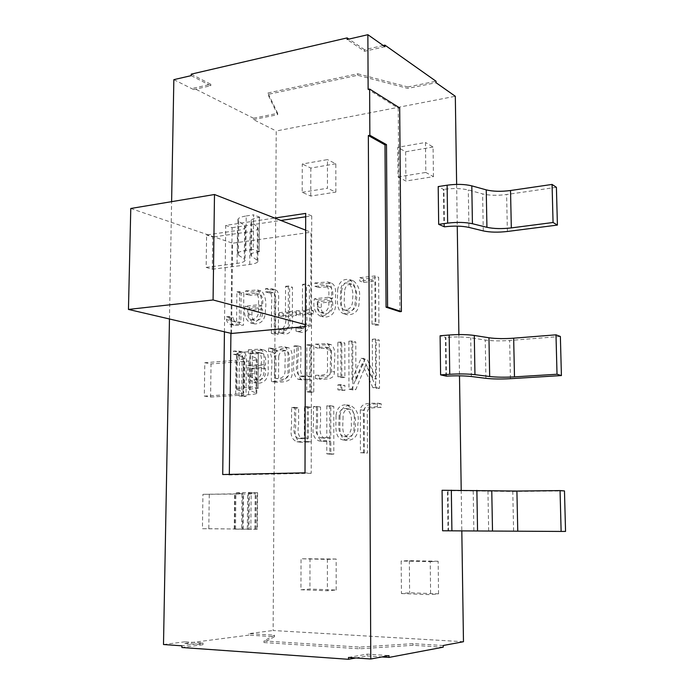 <?xml version="1.0" encoding="UTF-8"?>
<svg xmlns="http://www.w3.org/2000/svg" width="694" height="694" viewBox="0 0 694 694"><rect width="100%" height="100%" fill="white"/><g stroke="black" fill="none" stroke-linecap="round" stroke-linejoin="round"><path stroke-width="0.52" stroke-dasharray="3.47 2.6" d="M456.635 184.404L457.259 226.123M458.881 334.586L459.497 375.836M461.206 490.129L461.814 530.919M399.891 311.693L398.226 108.212L368.124 89.353M448.02 530.763L448.515 530.763L447.977 490.606L447.483 490.606L448.02 530.763L442.599 530.78M447.483 490.606L442.078 490.276M443.952 226.877L443.449 189.41L438.2 186.573M445.947 376.183L445.427 337.405L440.109 335.775M448.515 530.763L565.549 531.422M564.474 490.927L512.779 491.465L447.977 490.606M463.471 641.724L273.124 630.516L276.212 130.984L455.316 96.275M443.197 645.507L413.025 643.659L359.683 647.103L263.972 640.935L274.538 635.184L248.894 633.613L273.124 630.516M444.429 226.817L443.926 189.341L443.449 189.41M556.406 187.319L506.62 194.528C497.312 195.717 489.313 195.508 482.616 193.904L468.303 189.983C461.363 188.326 453.234 188.109 443.926 189.341M191.223 74.145L210.803 84.278L193.661 88.138L253.466 118.223L253.449 119.568L276.212 130.984M253.449 119.568L277.661 114.683L267.901 94.419L357.722 75.273L407.838 88.407L436.049 82.716M446.442 376.148L445.912 337.371L445.427 337.405M560.37 336.477L509.648 340.468C500.174 341.118 492.037 340.988 485.236 340.051L470.714 337.787C463.661 336.833 455.394 336.685 445.912 337.371M250.846 529.296L234.676 529.14L241.677 529.071L242.024 493.521L235.058 492.809L251.167 492.41L250.846 529.296L257.292 529.296L257.587 492.697L248.547 493.018L248.218 529.192L248.999 529.166L249.328 493.2L255.947 493.894L202.926 494.328L242.813 493.703L242.475 529.054L241.677 529.071M242.475 529.054L202.44 528.715L202.926 494.328M209.267 494.579L208.807 528.715L202.44 528.715M208.807 528.715L248.999 529.166M248.218 529.192L257.292 529.296M242.024 493.521L242.813 493.703M249.328 493.2L248.547 493.018M246.205 215.964L253.596 214.836L253.293 249.45L245.876 250.447C240.983 251.15 238.224 252.139 237.591 253.414L238.389 254.993L244.314 259.122L244.644 225.689L238.745 221.065L237.947 219.287C238.58 217.864 241.33 216.754 246.205 215.964L245.876 250.447M245.077 260.597C244.453 261.812 241.79 262.74 237.088 263.382L206.144 267.381L206.604 234.98L237.435 230.469C242.119 229.749 244.774 228.716 245.398 227.354L245.077 260.597L244.314 259.122M206.144 267.381L212.303 269.246L212.737 237.07L206.604 234.98M212.303 269.246L249.745 264.457C254.524 263.807 257.231 262.879 257.856 261.655L257.144 260.233L251.445 256.138L251.749 222.34L257.422 226.921L258.125 228.526C257.5 229.896 254.811 230.946 250.04 231.675L212.737 237.07M250.708 254.62C251.332 253.336 254.143 252.338 259.122 251.636L259.4 217.283C254.438 218.081 251.644 219.2 251.011 220.631L250.708 254.62L251.445 256.138M244.644 225.689L245.398 227.354M251.749 222.34L251.011 220.631M244.895 352.04L252.399 351.416L252.087 387.139L244.557 387.625C239.595 387.972 236.793 388.467 236.16 389.108L243.013 392.015L243.351 357.557L237.348 354.92L236.524 353.905C237.166 353.099 239.951 352.474 244.895 352.04L244.557 387.625M243.794 392.769C243.169 393.385 240.471 393.845 235.7 394.157L204.322 396.101L204.799 362.736L236.064 360.247C240.809 359.856 243.499 359.266 244.123 358.494L243.794 392.769L243.013 392.015M204.322 396.101L210.586 397.063L211.028 363.934L204.799 362.736M210.586 397.063L248.556 394.739C253.405 394.426 256.147 393.958 256.771 393.342L250.248 390.522L250.56 355.666L256.338 358.286L257.058 359.188C256.424 359.969 253.7 360.559 248.86 360.958L211.028 363.934M249.484 389.75C250.118 389.108 252.963 388.605 258.021 388.267L258.307 352.821C253.267 353.255 250.43 353.888 249.797 354.703L249.484 389.75L250.248 390.522M243.351 357.557L244.123 358.494M250.56 355.666L249.797 354.703M443.214 647.181L413.043 645.307L359.692 648.803L263.963 642.557L274.52 636.719L248.886 635.131L248.894 633.613M248.886 635.131L184.795 643.442L184.821 641.803L203.012 643.034L181.923 645.819M163.498 644.526L184.821 641.803M169.466 318.988L171.609 201.668M173.847 79.654L193.635 89.578L193.661 88.138M259.799 217.222L253.596 214.836M259.521 251.575L253.293 249.45M258.706 352.786L252.399 351.416M258.428 388.232L252.087 387.139M257.587 492.697L251.167 492.41M224.431 331.801L225.706 225.394L274.703 218.055M348.492 657.452L367.109 654.13L389.004 655.613M191.197 75.637L210.785 85.735L193.635 89.578M384.936 46.715L364.541 51.287L347.147 39.506M398.052 176.901L425.812 172.442L425.474 142.478L397.818 147.31L398.052 176.901L405.912 181.021L433.438 176.666L425.812 172.442M302.185 192.299L327.455 188.248L327.455 159.611L302.272 164.01L302.185 192.299L310.756 196.064L335.844 192.091L327.455 188.248M300.953 589.77L327.394 590.768L327.394 559.381L301.049 558.791L300.953 589.77L309.932 589.05L336.174 590.03L327.394 590.768M401.436 593.552L430.61 594.654L430.237 561.663L401.167 561.021L401.436 593.552L409.625 592.763L438.547 593.838L430.61 594.654M438.547 593.838L438.148 561.255L430.237 561.663M438.148 561.255L409.33 560.622L401.167 561.021M409.33 560.622L409.625 592.763M336.174 590.03L336.148 559.017L327.394 559.381M336.148 559.017L301.049 558.791M309.992 558.444L309.932 589.05M335.844 192.091L335.818 163.767L327.455 159.611M335.818 163.767L310.817 168.069L302.272 164.01M310.817 168.069L310.756 196.064M433.438 176.666L433.082 147.041L425.474 142.478M433.082 147.041L405.643 151.76L397.818 147.31M405.643 151.76L405.912 181.021M383.235 45.518L364.532 49.716L364.541 51.287M364.532 49.716L348.9 39.098M210.803 84.278L210.785 85.735M253.466 118.223L277.669 113.322L277.661 114.683M277.669 113.322L267.91 92.987L267.901 94.419M267.91 92.987L357.714 73.781L357.722 75.273M357.714 73.781L407.82 86.958L407.838 88.407M407.82 86.958L436.032 81.241M355.866 657.964L367.109 655.925L367.109 654.13M367.109 655.925L381.865 656.94M413.043 645.307L413.025 643.659M359.692 648.803L359.683 647.103M263.963 642.557L263.972 640.935M274.52 636.719L274.538 635.184M184.795 643.442L202.986 644.691L203.012 643.034M202.986 644.691L181.897 647.511M305.69 216.788L311.719 215.895L311.216 473.291L305.004 472.84M311.216 473.291L229.324 474.956L222.722 474.54M229.324 474.956L229.332 474.401M230.911 333.311L232.1 227.693L225.706 225.394M232.1 227.693L280.879 220.466M311.719 215.895L305.698 213.405M231.579 333.467L232.585 243.212L310.973 232.23L310.782 326.059L305.395 326.562M305.403 324.627L310.782 326.059M130.776 208.478L232.585 243.212M305.655 230.148L310.973 232.23M399.683 107.926L398.226 108.212M230.755 320.663L230.79 317.861L233.279 317.609C233.436 320.35 234.589 321.903 236.749 322.268L240.835 322.441L241.13 293.094L243.846 292.79L243.525 325.165L234.919 325.443C232.759 325.078 231.371 323.482 230.755 320.663L226.478 319.604L226.513 316.785L230.79 317.861M226.513 316.785L229.011 316.533L233.279 317.609M229.011 316.533C229.159 319.283 230.321 320.845 232.481 321.218L240.835 322.441M236.585 321.383L236.897 291.888L241.13 293.094M236.897 291.888L239.612 291.575L243.846 292.79M239.612 291.575L239.283 324.124L243.525 325.165M239.283 324.124L230.651 324.41C228.482 324.037 227.094 322.441 226.478 319.604M245.624 290.89L257.561 289.953C261.248 294.525 262.462 300.91 261.196 309.116C261.282 318.138 257.691 322.736 250.421 322.892C245.286 319.787 243.507 314.217 245.069 306.201L258.307 304.787C259.14 299.157 258.376 295.306 256.008 293.232L245.598 294.135L245.624 290.89L249.831 292.105L261.733 291.176C265.412 295.731 266.626 302.09 265.368 310.244C265.464 319.231 261.881 323.794 254.629 323.951C249.51 320.854 247.732 315.319 249.285 307.338L262.488 305.941C263.321 300.337 262.549 296.503 260.189 294.438L249.805 295.332L249.831 292.105M245.069 306.201L249.285 307.338M258.307 304.787L262.488 305.941M245.598 294.135L249.805 295.332M262.462 309.064L251.965 310.157L251.931 314.885C251.913 318.043 253.05 319.977 255.34 320.689C261.083 320.29 263.46 316.412 262.462 309.064L258.281 307.919L247.758 309.03L251.965 310.157M247.758 309.03L247.715 313.783C247.697 316.958 248.842 318.902 251.133 319.613C256.893 319.205 259.278 315.31 258.281 307.919M271.38 333.38L271.519 311.571C271.016 305.438 273.202 295.228 269.801 291.706L265.55 291.879L265.568 288.6L271.406 288.6C276.698 290.595 273.549 302.593 274.364 309.264L274.182 333.12L271.38 333.38L275.535 334.395L275.657 312.699C275.154 306.592 277.331 296.442 273.93 292.929L269.697 293.102L269.723 289.84L275.535 289.84C280.818 291.827 277.687 303.764 278.494 310.4L278.329 334.144L275.535 334.395M265.55 291.879L269.697 293.102M265.568 288.6L269.723 289.84M274.182 333.12L278.329 334.144M283.221 330.387L286.214 330.11C289.598 327.013 290.699 322.424 289.519 316.325L283.299 316.95L283.308 313.749L289.537 313.124L289.65 287.576L292.469 287.255L292.365 312.838L296.355 312.439L296.338 315.649L292.348 316.048C293.042 323.968 292.755 335.948 283.204 333.693L283.221 330.387L279.101 329.338L282.102 329.06C285.494 325.954 286.596 321.339 285.425 315.215L289.519 316.325M285.425 315.215L279.179 315.839L283.299 316.95M279.179 315.839L279.196 312.63L283.308 313.749M279.196 312.63L285.442 311.988L289.537 313.124M285.442 311.988L285.564 286.31L289.65 287.576M285.564 286.31L288.392 285.989L292.469 287.255M288.392 285.989L288.27 311.701L292.365 312.838M288.27 311.701L292.278 311.294L296.355 312.439M292.278 311.294L292.261 314.529L296.338 315.649M292.261 314.529L288.253 314.929L292.348 316.048M288.253 314.929C288.947 322.892 288.661 334.933 279.075 332.669L283.204 333.693M279.075 332.669L279.101 329.338M300.094 328.817L303.131 328.54C306.566 325.425 307.676 320.793 306.47 314.642L300.138 315.276L300.146 312.048L306.479 311.415L306.54 285.65L309.411 285.321L309.351 311.12L313.41 310.712L313.402 313.957L309.342 314.356C310.071 322.346 309.802 334.421 300.077 332.166L300.094 328.817L296.017 327.759L299.071 327.481C302.515 324.35 303.634 319.691 302.428 313.506L306.47 314.642M302.428 313.506L296.069 314.148L300.138 315.276M296.069 314.148L296.078 310.903L300.146 312.048M296.078 310.903L302.437 310.261L306.479 311.415M302.437 310.261L302.515 284.367L306.54 285.65M302.515 284.367L305.386 284.037L309.411 285.321M305.386 284.037L305.317 309.966L309.351 311.12M305.317 309.966L309.385 309.55L313.41 310.712M309.385 309.55L309.377 312.812L313.402 313.957M309.377 312.812L305.308 313.22L309.342 314.356M305.308 313.22C306.028 321.253 305.759 333.389 296.008 331.116L300.077 332.166M296.008 331.116L296.017 327.759M314.868 282.952L327.837 281.99C333.762 285.208 330.847 295.314 331.715 302.037C331.732 311.424 327.811 316.065 319.96 315.961C314.668 312.638 312.803 306.913 314.373 298.793L328.6 297.275C329.407 291.567 328.6 287.602 326.171 285.381L314.859 286.301L314.868 282.952L318.858 284.245L331.793 283.308C337.692 286.509 334.794 296.555 335.653 303.243C335.679 312.595 331.775 317.201 323.951 317.089C318.667 313.783 316.811 308.093 318.373 300.016L332.556 298.507C333.354 292.833 332.547 288.886 330.127 286.674L318.85 287.585L318.858 284.245M314.373 298.793L318.373 300.016M328.6 297.275L332.556 298.507M314.859 286.301L318.85 287.585M332.556 301.743L321.305 302.914L321.296 307.806C321.287 310.973 322.441 312.951 324.757 313.749C331.073 313.506 333.675 309.498 332.556 301.743L328.6 300.519L317.305 301.708L321.305 302.914M317.305 301.708L317.305 306.627C317.288 309.802 318.451 311.797 320.767 312.604C327.108 312.343 329.719 308.318 328.6 300.519M340.624 290.517C340.763 296.911 338.577 307.034 344.285 309.984C350.123 309.923 352.916 306.071 352.656 298.42C353.402 291.766 352.049 286.657 348.605 283.091C343.773 282.267 341.11 284.74 340.624 290.517M344.536 291.801C344.666 298.16 342.498 308.223 348.188 311.155C354.009 311.103 356.785 307.277 356.525 299.661C357.271 293.042 355.918 287.958 352.483 284.419C347.668 283.586 345.013 286.049 344.536 291.801M337.614 290.127C338.819 282.016 342.845 278.502 349.681 279.578C354.955 283.95 356.82 290.491 355.276 299.192C355.562 308.795 351.658 313.61 343.573 313.645C335.211 310.565 337.935 298.203 337.614 290.127M341.535 291.402C342.732 283.334 346.74 279.847 353.558 280.923C358.807 285.269 360.672 291.775 359.136 300.433C359.423 309.984 355.545 314.772 347.477 314.807C339.149 311.736 341.856 299.444 341.535 291.402M363.665 282.449L363.647 279.04L378.655 277.331L378.933 324.992L375.844 325.269L375.61 281.113L363.665 282.449L359.83 281.113L359.813 277.687L363.647 279.04M359.813 277.687L374.873 275.96L378.655 277.331M374.873 275.96L375.124 323.872L378.933 324.992M375.124 323.872L372.036 324.15L375.844 325.269M372.036 324.15L371.811 279.76L375.61 281.113M371.811 279.76L359.83 281.113M238.979 395.901L239.196 373.927C238.632 367.863 241.139 357.184 237.279 354.209L233.488 354.33L233.522 351.06L238.606 351.077C244.54 352.448 241.243 364.732 242.006 371.533L241.738 395.727L238.979 395.901L243.264 396.586L243.464 374.725C242.9 368.688 245.39 358.061 241.538 355.102L237.756 355.215L237.79 351.971L242.865 351.988C248.782 353.35 245.503 365.573 246.266 372.348L246.014 396.421L243.264 396.586M233.488 354.33L237.756 355.215M233.522 351.06L237.79 351.971M241.738 395.727L246.014 396.421M248.348 349.811L259.998 349.125C266.123 351.563 263.399 361.635 264.076 368.176C264.457 377.206 261.039 382.021 253.822 382.602C248.14 379.627 246.127 373.866 247.793 365.348L261.161 364.324C262.089 358.356 261.196 354.391 258.498 352.422L248.313 353.099L248.348 349.811L252.573 350.73L264.197 350.054C270.304 352.491 267.589 362.502 268.274 369.008C268.656 377.996 265.247 382.784 258.055 383.366C252.382 380.399 250.378 374.673 252.035 366.189L265.36 365.174C266.279 359.24 265.394 355.293 262.696 353.341L252.547 354.009L252.573 350.73M247.793 365.348L252.035 366.189M261.161 364.324L265.36 365.174M248.313 353.099L252.547 354.009M265.342 368.349L254.741 369.13L254.698 373.936C254.698 377.389 255.991 379.427 258.584 380.052C264.119 379.41 266.375 375.515 265.342 368.349L261.135 367.508L250.508 368.306L254.741 369.13M250.508 368.306L250.465 373.129C250.456 376.599 251.757 378.655 254.36 379.28C259.912 378.629 262.167 374.708 261.135 367.508M272.699 352.352L272.725 349.047L275.093 349.108L277.626 351.138C280.766 348.336 284.531 347.26 288.93 347.902C294.508 351.667 291.133 364.177 292.096 371.481C293.137 383.036 282.397 381.934 275.7 382.247C274.468 372.565 278.546 359.449 273.419 352.387L268.526 351.433L268.552 348.102L272.725 349.047M268.552 348.102L270.929 348.171L273.471 350.21L277.626 351.138M273.471 350.21C276.62 347.39 280.402 346.297 284.809 346.948C290.404 350.73 287.012 363.309 287.975 370.648C289.016 382.264 278.242 381.153 271.519 381.483L275.7 382.247M278.684 356.525L278.554 378.863C286.362 380.451 289.91 377.102 289.172 368.8C288.487 362.841 291.237 353.662 286.735 350.878C281.99 350.47 279.3 352.352 278.684 356.525L274.529 355.623L274.39 378.074L278.554 378.863M274.39 378.074C282.224 379.67 285.781 376.295 285.043 367.959C284.358 361.964 287.125 352.734 282.605 349.941C277.843 349.524 275.154 351.424 274.529 355.623M271.519 381.483C270.287 371.75 274.39 358.555 269.255 351.468L268.526 351.433M306.791 379.002L297.969 379.184C289.936 373.572 295.557 356.412 293.944 345.968L296.815 345.725L296.806 361.999C295.653 368.974 296.676 373.693 299.886 376.148L306.791 375.836L306.869 344.875L309.81 344.623L309.706 391.555L306.757 391.772L306.791 379.002L310.851 379.792L302.064 379.974C294.048 374.396 299.643 357.323 298.03 346.931L300.892 346.688L300.892 362.884C299.747 369.824 300.771 374.517 303.972 376.963L310.86 376.651L310.921 345.846L313.844 345.603L313.766 392.284L310.825 392.5L310.851 379.792M293.944 345.968L298.03 346.931M296.815 345.725L300.892 346.688M306.791 375.836L310.86 376.651M306.869 344.875L310.921 345.846M309.81 344.623L313.844 345.603M309.706 391.555L313.766 392.284M306.757 391.772L310.825 392.5M319.5 348.518L319.509 345.135L331.073 344.614C337.831 349.819 333.077 363.266 334.473 372.01C334.3 380.65 324.601 378.759 319.474 379.332L319.474 376.174C324.011 375.584 332.851 377.597 331.472 369.087L331.472 350.435L329.433 347.998L319.5 348.518L315.484 347.555L315.492 344.146L319.509 345.135M315.492 344.146L327.1 343.625C333.875 348.848 329.095 362.372 330.491 371.16L334.473 372.01M330.491 371.16C330.318 379.852 320.585 377.952 315.44 378.525L319.474 379.332M315.44 378.525L315.44 375.35L319.474 376.174M315.44 375.35C319.995 374.76 328.861 376.781 327.481 368.219L327.49 349.472L331.472 350.435M327.49 349.472L325.451 347.026L315.484 347.555M341.856 377.614L341.804 343.27L344.823 343.01L344.883 377.415L341.856 377.614L337.891 376.79L337.857 342.263L341.804 343.27M337.857 342.263L340.884 342.003L344.823 343.01M340.884 342.003L340.936 376.59L344.883 377.415M340.936 376.59L337.891 376.79M341.873 390.618L341.864 385.621L344.901 385.43L344.909 390.436L337.909 389.872L337.9 384.84L341.864 385.621M337.9 384.84L340.945 384.649L344.901 385.43M340.945 384.649L340.954 389.681L344.909 390.436M340.954 389.681L337.909 389.872M352.89 389.95L352.76 342.237L355.779 341.986L355.901 380.486L364.957 359.223L367.031 359.067L376.339 379.115L376.131 340.286L379.245 340.025L379.531 388.345L376.721 388.44L365.972 364.697L355.727 389.707L352.89 389.95L348.969 389.195L348.856 341.222L352.76 342.237M348.856 341.222L351.884 340.971L355.779 341.986M351.884 340.971L351.988 379.67L355.901 380.486M351.988 379.67L361.097 358.286L364.957 359.223M361.097 358.286L367.031 359.067M363.17 358.13L372.505 378.291L376.339 379.115M372.505 378.291L372.305 339.245L376.131 340.286M372.305 339.245L375.437 338.984L379.245 340.025M375.437 338.984L375.697 387.564L379.531 388.345M375.697 387.564L372.886 387.66L376.721 388.44M372.886 387.66L362.103 363.795L365.972 364.697M362.103 363.795L351.815 388.944L355.727 389.707M351.815 388.944L348.969 389.195M307.234 441.471L296.919 441.774C291.836 439.675 290.031 434.6 291.515 426.541L291.593 407.465L294.473 407.317L294.473 423.991C293.163 431.373 294.273 436.136 297.83 438.27L304.31 437.897L304.397 406.779L307.312 406.701L307.234 441.471L311.32 441.939L301.049 442.243C295.974 440.152 294.178 435.095 295.653 427.088L295.722 408.107L298.594 407.959L298.602 424.546C297.292 431.894 298.411 436.63 301.951 438.747L308.405 438.382L308.483 407.43L311.389 407.352L311.32 441.939M291.593 407.465L295.722 408.107M294.473 407.317L298.594 407.959M304.31 437.897L308.405 438.382M304.397 406.779L308.483 407.43M307.312 406.701L311.389 407.352M326.796 440.759L318.719 440.837C313.801 438.573 312.048 433.472 313.462 425.543L313.497 406.511L316.473 406.354L316.499 423.47C315.18 430.965 316.49 435.728 320.42 437.758L326.796 437.524L326.805 405.799L329.789 405.643L329.797 453.711L326.796 453.841L326.796 440.759L330.821 441.237L322.771 441.315C317.869 439.059 316.117 433.984 317.522 426.099L317.548 407.17L320.515 407.014L320.55 424.034C319.24 431.495 320.541 436.231 324.462 438.244L330.821 438.018L330.812 406.467L333.788 406.311L333.814 454.119L330.83 454.249L330.821 441.237M313.497 406.511L317.548 407.17M316.473 406.354L320.515 407.014M326.796 437.524L330.821 438.018M326.805 405.799L330.812 406.467M329.789 405.643L333.788 406.311M329.797 453.711L333.814 454.119M326.796 453.841L330.83 454.249M339.071 415.966C339.253 422.767 336.633 434.678 344.077 436.535C349.55 435.338 351.945 430.948 351.285 423.375C352.066 416.244 350.288 411.29 345.95 408.506C341.639 408.254 339.34 410.744 339.071 415.966M343.044 416.582C343.226 423.349 340.624 435.19 348.041 437.038C353.489 435.849 355.883 431.486 355.215 423.947C355.987 416.86 354.209 411.932 349.897 409.156C345.595 408.913 343.313 411.386 343.044 416.582M336.026 415.376C336.911 408.115 340.39 404.593 346.471 404.793C353.081 408.211 355.545 414.596 353.871 423.947C354.946 433.854 351.459 439.207 343.409 440.013C333.458 438.313 336.312 423.878 336.026 415.376M340.008 415.992C340.884 408.775 344.354 405.27 350.418 405.469C357.002 408.87 359.457 415.22 357.792 424.52C358.867 434.375 355.389 439.701 347.373 440.499C337.458 438.808 340.294 424.45 340.008 415.992M364.35 453.147L364.185 410.414C365.304 402.407 375.593 404.333 381.258 403.795L381.284 407.326L369.555 408.098C365.651 410.354 367.933 418.387 367.352 423.314L367.482 453.052L360.446 452.722L360.29 409.764C361.418 401.713 371.75 403.639 377.432 403.101L381.258 403.795M377.432 403.101L377.449 406.658L381.284 407.326M377.449 406.658L365.686 407.43C361.765 409.703 364.055 417.771 363.456 422.733L363.578 452.627L367.482 453.052M363.578 452.627L360.446 452.722M473.855 530.893L473.204 490.788M488.663 530.901L487.951 491.283M513.603 531.023L512.779 491.465M483.276 230.911L482.616 193.904M468.91 227.398L468.303 189.983M507.383 231.475L506.62 194.528M485.921 378.334L485.236 340.051M471.347 376.512L470.714 337.787M510.437 378.69L509.648 340.468M243.195 529.236L243.551 492.497M235.518 529.114L235.899 493M234.268 528.958L234.641 493.998M247.324 529.01L247.645 494.189M254.915 529.123L255.21 493.72M256.884 529.288L257.179 492.697M238.389 254.993L238.745 221.065M237.088 263.382L237.435 230.469M249.745 264.457L250.04 231.675M257.144 260.233L257.422 226.921M259.122 251.636L259.4 217.283M236.975 389.915L237.348 354.92M235.7 394.157L236.064 360.247M248.556 394.739L248.86 360.958M256.051 392.613L256.338 358.286M258.021 388.267L258.307 352.821M247.715 313.783L251.931 314.885M282.102 329.06L286.214 330.11M299.071 327.481L303.131 328.54M317.305 306.627L321.296 307.806M250.465 373.129L254.698 373.936M360.29 409.764L364.185 410.414M255.661 529.106L255.947 493.894M234.676 529.14L235.058 492.809M257.856 261.655L258.125 228.526M237.591 253.414L237.947 219.287M256.771 393.342L257.058 359.188M236.16 389.108L236.524 353.905M232.481 321.218L236.749 322.268M230.651 324.41L234.919 325.443M257.561 289.953L261.733 291.176M250.421 322.892L254.629 323.951M256.008 293.232L260.189 294.438M251.133 319.613L255.34 320.689M269.801 291.706L273.93 292.929M271.406 288.6L275.535 289.84M327.837 281.99L331.793 283.308M319.96 315.961L323.951 317.089M326.171 285.381L330.127 286.674M320.767 312.604L324.757 313.749M344.285 309.984L348.188 311.155M348.605 283.091L352.483 284.419M349.681 279.578L353.558 280.923M343.573 313.645L347.477 314.807M237.279 354.209L241.538 355.102M238.606 351.077L242.865 351.988M259.998 349.125L264.197 350.054M253.822 382.602L258.055 383.366M258.498 352.422L262.696 353.341M254.36 379.28L258.584 380.052M270.929 348.171L275.093 349.108M284.809 346.948L288.93 347.902M282.605 349.941L286.735 350.878M269.255 351.468L273.419 352.387M297.969 379.184L302.064 379.974M299.886 376.148L303.972 376.963M327.1 343.625L331.073 344.614M325.451 347.026L329.433 347.998M296.919 441.774L301.049 442.243M297.83 438.27L301.951 438.747M318.719 440.837L322.771 441.315M320.42 437.758L324.462 438.244M344.077 436.535L348.041 437.038M345.95 408.506L349.897 409.156M346.471 404.793L350.418 405.469M343.409 440.013L347.373 440.499"/><path stroke-width="1.04" d="M384.997 144.881L386.072 307.208L399.891 311.693L401.392 311.545L399.683 107.926L369.633 89.049L369.859 135.261L368.341 135.538L384.997 144.881L386.489 144.621L387.59 307.06L386.072 307.208M368.341 135.538L370.778 659.005L389.004 655.613L389.013 657.426L443.214 647.181L443.197 645.507L463.471 641.724L461.814 530.919M348.9 39.098L347.139 37.901L347.147 39.506L367.872 34.7L384.936 46.715L384.927 45.136L436.032 81.241L436.049 82.716L455.316 96.275L456.635 184.404M457.259 226.123L458.881 334.586M459.497 375.836L461.206 490.129M367.872 34.7L368.124 89.353L369.633 89.049M561.125 531.439L442.599 530.78L442.078 490.276L516.909 491.048L560.058 490.597L564.474 490.927L565.549 531.422L561.125 531.439L560.058 490.597M557.412 225.073L507.383 231.475C498.04 232.533 490.007 232.343 483.276 230.911L468.91 227.398C461.944 225.914 453.781 225.724 444.429 226.817L438.677 224.336L438.2 186.573L447.118 185.203C456.557 183.936 464.78 184.162 471.799 185.853L486.234 189.87C493 191.518 501.103 191.735 510.532 190.512L552.068 184.43L556.406 187.319L557.412 225.073L553.057 222.496L552.068 184.43M561.411 375.567L510.437 378.69C500.921 379.202 492.749 379.089 485.921 378.334L471.347 376.512C464.26 375.74 455.958 375.619 446.442 376.148L440.603 374.873L440.109 335.775L449.191 335.02C458.803 334.326 467.166 334.465 474.297 335.454L488.958 337.77C495.828 338.724 504.061 338.863 513.664 338.186L555.989 334.829L560.37 336.477L561.411 375.567L557.022 374.248L555.989 334.829M553.057 222.496L511.322 227.901C501.849 228.985 493.72 228.786 486.928 227.311L472.423 223.72C465.388 222.201 457.12 222.002 447.647 223.121L438.677 224.336M557.022 374.248L514.488 376.877C504.833 377.406 496.566 377.284 489.669 376.521L474.948 374.656C467.799 373.858 459.393 373.736 449.738 374.283L440.603 374.873M370.778 659.005L348.492 657.452L348.501 659.3L181.897 647.511L181.923 645.819L163.498 644.526L169.466 318.988M171.609 201.668L173.847 79.654L191.197 75.637L191.223 74.145L347.139 37.901M274.703 218.055L305.698 213.405L305.004 472.84L222.722 474.54L224.431 331.801M384.927 45.136L383.235 45.518M348.501 659.3L355.866 657.964M381.865 656.94L389.013 657.426M229.332 474.401L230.911 333.311M280.879 220.466L305.69 216.788M305.395 326.562L231.579 333.467L128.451 309.429L130.776 208.478L214.489 194.511L305.655 230.148M214.489 194.511L213.075 299.964L305.403 324.627M213.075 299.964L128.451 309.429M369.859 135.261L386.489 144.621M387.59 307.06L401.392 311.545M451.898 530.849L451.334 490.172M517.759 531.11L516.909 491.048M492.506 530.988L491.768 490.866M477.559 530.979L476.882 490.363M447.647 223.121L447.118 185.203M511.322 227.901L510.532 190.512M472.423 223.72L471.799 185.853M486.928 227.311L486.234 189.87M449.738 374.283L449.191 335.02M514.488 376.877L513.664 338.186M474.948 374.656L474.297 335.454M489.669 376.521L488.958 337.77"/></g></svg>

